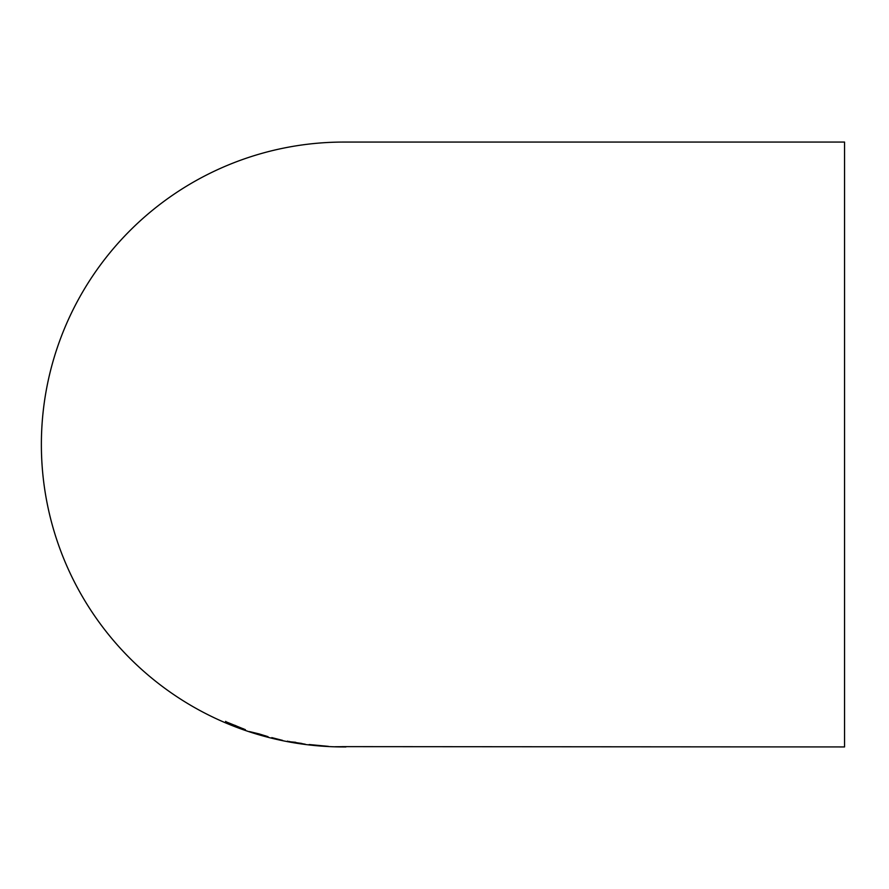 <?xml version="1.0" encoding="UTF-8"?>
<svg xmlns="http://www.w3.org/2000/svg" width="889" height="889" viewBox="0 0 889 889"><rect width="100%" height="100%" fill="white"/><g stroke="black" fill="none" stroke-linecap="round" stroke-linejoin="round"><path stroke-width="1.33" d="M342.087 746.638L844.55 746.938L844.55 142.062L343.81 142.062A302.438 302.438 0 0 0 41.372 444.5A302.438 302.438 0 0 0 343.81 746.938L345.31 746.938M342.087 746.927L344.732 746.938M345.977 746.649L335.342 746.749L345.432 746.938M318.895 745.782L328.397 746.36L309.105 744.526L318.929 745.504M295.67 742.526L305.249 744.215L295.67 742.526M271.723 737.892L282.669 740.404L271.79 737.614M259.088 733.903L249.376 731.558L268.334 737.159L254.121 733.025L268 736.67L259.088 733.903M245.397 729.68L225.595 721.612L225.417 722.49L245.397 729.68M225.706 721.357L225.417 722.49M225.539 722.235L229.384 723.846M241.408 728.124L243.619 728.88M235.574 726.291L242.408 728.98L235.685 726.024M234.818 725.58L241.364 728.235L234.918 725.313M264.3 735.547L265.844 735.936M287.469 741.126L288.981 741.748M289.036 741.459L289.925 741.637M295.693 742.659L301.449 743.382M301.438 743.526L302.504 743.671M295.67 742.304L289.903 741.77L295.648 742.915M301.449 743.404L295.626 742.582M344.899 746.938L345.932 746.938"/></g></svg>
